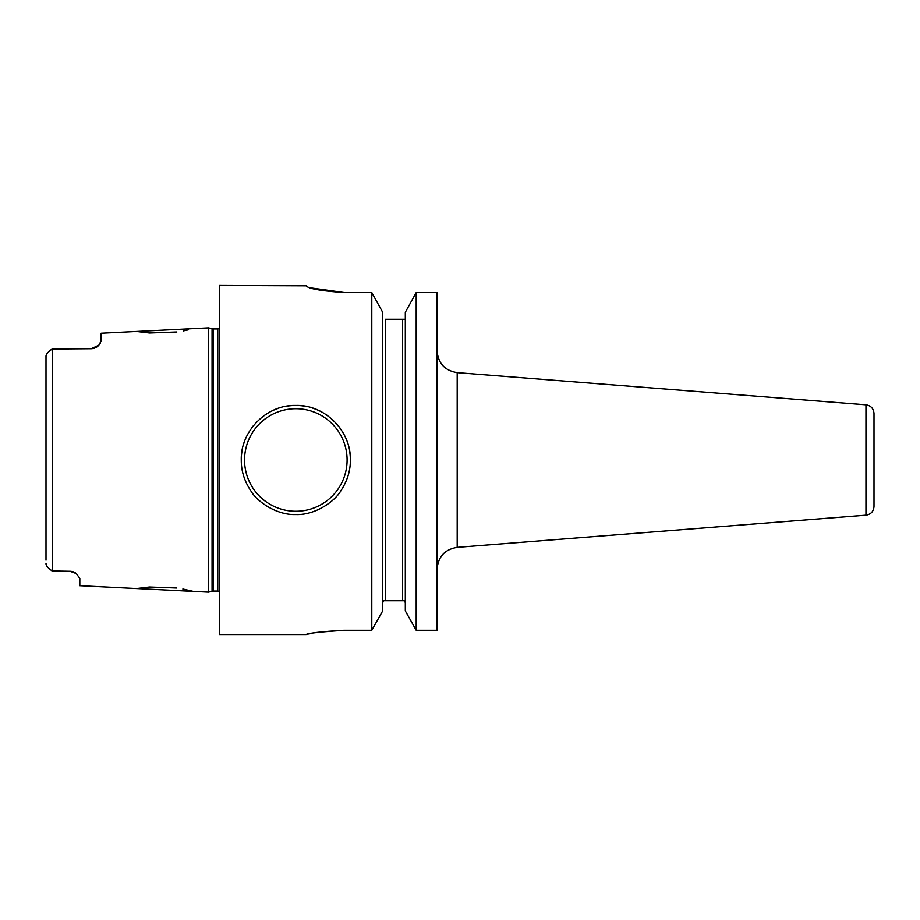 <?xml version="1.0" encoding="UTF-8"?>
<svg xmlns="http://www.w3.org/2000/svg" width="920" height="920" viewBox="0 0 920 920"><rect width="100%" height="100%" fill="white"/><g stroke="black" fill="none" stroke-linecap="round" stroke-linejoin="round"><path stroke-width="1.38" d="M101.016 341.607L101.096 333.235L208.541 327.853L208.541 592.146L193.269 591.387L182.861 589.007M47.012 566.294L46 563.558C45.885 565.582 47.955 568.054 52.221 570.975L70 571.274L76.279 573.551L79.821 578.392L79.821 585.695L193.269 591.387M76.279 573.551L75.233 572.78A9.821 9.821 0 0 1 76.279 573.551A9.821 9.821 0 0 0 75.233 572.78M74.025 572.136L72.737 571.665A9.821 9.821 0 0 1 74.037 572.136A9.821 9.821 0 0 0 72.749 571.665M71.369 571.366L71.357 571.366A9.821 9.821 0 0 0 70 571.274A9.821 9.821 0 0 1 71.369 571.366M176.755 588.006L149.477 587.006L136.551 588.547M51.014 349.761L52.221 349.025C47.943 351.969 45.873 354.43 46 356.442L46 560.13M101.096 340.964L98.808 345.207L91.275 348.726L52.221 349.025L52.221 570.975L51.6 570.618M46.023 356.109L46 359.869M47.046 353.648L47.92 352.498M91.275 348.726L53.854 348.726L91.275 348.726A9.821 9.821 0 0 0 92 348.703A9.821 9.821 0 0 1 91.275 348.726A9.821 9.821 0 0 0 92 348.703A9.821 9.821 0 0 1 91.275 348.726M92.713 348.622L94.173 348.289A9.821 9.821 0 0 1 92.713 348.622A9.821 9.821 0 0 0 94.162 348.289A9.821 9.821 0 0 1 92.713 348.622A9.821 9.821 0 0 0 94.162 348.289M95.542 347.748L96.784 347.035A9.821 9.821 0 0 1 95.542 347.748A9.821 9.821 0 0 0 96.784 347.035A9.821 9.821 0 0 1 95.542 347.748A9.821 9.821 0 0 0 96.784 347.035M97.853 346.196L97.888 346.161A9.821 9.821 0 0 0 98.808 345.207L100.337 343.148M136.551 331.453L149.511 332.994L176.847 331.982M183.206 330.924L188.209 329.877M310.488 287.833L344.367 292.548C321.16 290.938 308.43 288.696 306.188 285.809L219.454 285.453L219.454 634.547L306.176 634.547M295.815 514.544C276.253 515.303 256.714 501.239 250.872 490.912C244.363 481.079 241.166 470.775 241.27 460C240.453 431.089 266.765 404.512 295.815 405.455C324.841 404.501 351.198 431.1 350.359 460C350.474 470.626 347.346 480.838 340.952 490.624C335.317 500.894 315.56 515.338 295.815 514.544M344.367 292.548L371.795 292.548L371.795 630.28L344.517 630.28C322.851 631.476 310.12 632.891 306.337 634.512C306.866 633.385 319.596 631.971 344.517 630.28L343.689 630.28M310.466 633.65L308.66 634.018M416.197 292.548L405.317 312.294L416.197 292.548L437.092 292.548L437.092 630.28L416.197 630.28L416.197 292.548L437.092 292.548M306.636 286.281L307.82 286.867M405.317 610.903L416.197 630.28L405.317 610.903L405.317 312.294M371.795 630.28L382.685 610.903L371.795 630.28M382.685 312.294L371.795 292.548L382.685 312.294L382.685 610.903M382.685 602.565L383.835 600.726L382.685 602.565M385.411 600.726L385.411 319.274L405.317 319.274L402.592 319.274L402.592 600.726L404.167 600.726L405.317 602.565L404.167 600.726L383.835 600.726M865.961 404.823L865.961 515.177C870.895 514.36 873.574 511.462 874 506.483L874 413.517C873.574 408.537 870.895 405.639 865.961 404.823L457.194 372.646L457.194 547.354C444.854 549.389 438.161 556.634 437.092 569.101M874 460L874 476.364M241.27 460A54.544 54.544 0 0 1 241.925 451.559A54.544 54.544 0 0 0 241.27 460M243.903 443.279A54.544 54.544 0 0 1 244.375 441.864A54.544 54.544 0 0 0 243.903 443.279M246.318 437.092A54.544 54.544 0 0 1 247.169 435.321A54.544 54.544 0 0 0 246.318 437.092M251.689 427.949A54.544 54.544 0 0 1 253.172 425.983A54.544 54.544 0 0 0 251.689 427.949M256.565 422.119A54.544 54.544 0 0 1 257.289 421.383A54.544 54.544 0 0 0 256.565 422.119M263.821 415.828A54.544 54.544 0 0 1 265.673 414.541A54.544 54.544 0 0 0 263.821 415.828M271.101 411.378A54.544 54.544 0 0 1 278.955 408.123A54.544 54.544 0 0 0 271.101 411.378M287.247 406.134A54.544 54.544 0 0 1 304.382 406.134A54.544 54.544 0 0 0 287.247 406.134M350.359 460A54.544 54.544 0 0 0 349.703 451.559A54.544 54.544 0 0 1 350.359 460M347.737 443.279A54.544 54.544 0 0 0 347.323 442.048A54.544 54.544 0 0 1 347.737 443.279M345.287 437.023A54.544 54.544 0 0 0 344.459 435.321A54.544 54.544 0 0 1 345.287 437.023M339.952 427.949A54.544 54.544 0 0 0 338.709 426.305A54.544 54.544 0 0 1 339.952 427.949M327.808 415.817A54.544 54.544 0 0 0 326.186 414.69A54.544 54.544 0 0 1 327.808 415.817M320.528 411.378A54.544 54.544 0 0 0 312.673 408.123A54.544 54.544 0 0 1 320.528 411.378M98.808 345.207A9.821 9.821 0 0 1 97.876 346.173A9.821 9.821 0 0 0 98.808 345.207A9.821 9.821 0 0 1 97.876 346.173M208.541 592.146L212.06 591.203L212.06 328.796L208.541 327.853M212.06 591.203L213.187 591.054L213.187 328.946L212.06 328.796M213.187 591.054L217.775 591.054L217.775 328.946L213.187 328.946M295.815 511.267A51.267 51.267 0 0 1 244.547 460A51.267 51.267 0 0 1 295.815 408.721A51.267 51.267 0 0 1 347.093 460A51.267 51.267 0 0 1 295.815 511.267M217.775 591.054L219.454 591.399M217.775 328.946L219.454 328.601M457.194 372.646C444.854 370.61 438.161 363.365 437.092 350.899M865.961 515.177L457.194 547.354"/></g></svg>
